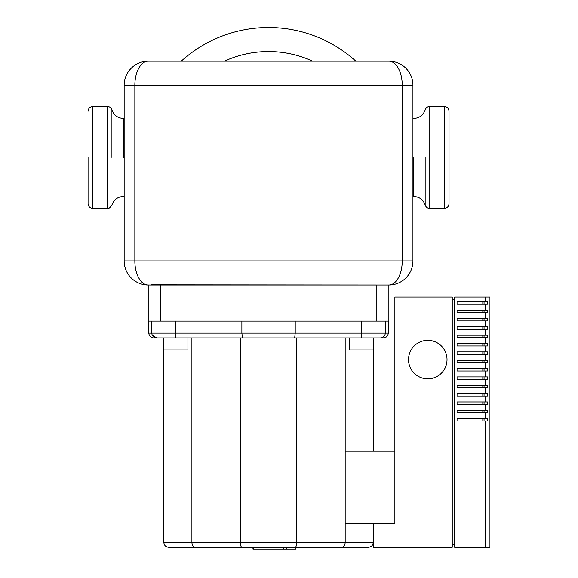 <?xml version="1.0" encoding="UTF-8"?>
<svg xmlns="http://www.w3.org/2000/svg" width="578" height="578" viewBox="0 0 578 578"><rect width="100%" height="100%" fill="white"/><g stroke="black" fill="none" stroke-linecap="round" stroke-linejoin="round"><path stroke-width="0.87" d="M388.871 321.086L388.871 284.99A24.066 13.366 -90 0 0 402.237 260.924L134.847 260.924A24.066 13.366 90 0 0 148.221 284.99L148.691 284.99L148.221 284.99L148.221 321.086L388.871 321.086M151.27 284.795L379.84 284.99M388.871 284.99A24.066 24.066 0 0 0 412.938 260.924L402.237 260.924L402.237 85.248L412.938 85.248A24.066 24.066 0 0 0 388.871 61.181L148.221 61.181A24.066 24.066 0 0 0 124.154 85.248L402.237 85.248A24.066 13.366 -90 0 0 388.871 61.181A24.066 24.066 0 0 1 412.938 85.248L412.938 260.924A24.066 24.066 0 0 1 388.871 284.99L148.221 284.99A24.066 24.066 0 0 1 124.154 260.924L124.154 85.248A24.066 24.066 0 0 1 148.221 61.181A24.066 13.366 90 0 0 134.847 85.248L134.847 260.924L124.154 260.924A24.066 24.066 0 0 0 148.221 284.99L148.691 284.99M312.655 61.181L224.43 61.181A105.882 105.882 0 0 1 312.655 61.181M355.846 61.181A129.949 129.949 0 0 0 181.246 61.181M295.589 547.294L295.589 549.1L252.969 549.1L252.969 547.294L195.436 547.294C193.298 547.005 192.127 545.401 191.91 542.482L163.863 542.482C164.152 545.401 165.756 547.005 168.675 547.294C165.756 547.005 164.152 545.401 163.863 542.482L163.863 337.928L156.645 337.928L383.452 337.928C386.379 337.646 387.983 336.042 388.272 333.116L385.259 333.116A4.812 4.812 0 0 1 380.447 337.928A4.812 4.812 0 0 0 382.376 337.523A4.812 4.812 0 0 1 380.447 337.928L381.625 337.783M286.37 549.1L286.37 547.294M253.316 549.1L253.316 547.294L253.294 549.1M283.776 549.1L283.776 547.294L283.776 549.1M283.791 549.1L283.791 547.294L283.791 549.1M427.778 340.334A19.255 19.255 0 0 1 447.025 359.588A19.255 19.255 0 0 1 427.778 378.843A19.255 19.255 0 0 1 408.523 359.588A19.255 19.255 0 0 1 427.778 340.334M485.13 547.294L489.942 547.294L489.942 297.02L454.648 297.02L454.648 547.294L485.13 547.294L485.13 421.037L457.054 421.037L457.054 418.631L485.13 418.631L485.13 412.692L457.054 412.692L457.054 410.286L485.13 410.286L485.13 404.347L457.054 404.347L457.054 401.941L485.13 401.941L485.13 396.009L457.054 396.009L457.054 393.604L485.13 393.604L485.13 387.665L457.054 387.665L457.054 385.259L485.13 385.259L485.13 379.32L457.054 379.32L457.054 376.914L485.13 376.914L485.13 370.982L457.054 370.982L457.054 368.576L485.13 368.576L485.13 362.637L457.054 362.637L457.054 360.231L485.13 360.231L485.13 354.292L457.054 354.292L457.054 351.886L485.13 351.886L485.13 345.955L457.054 345.955L457.054 343.549L485.13 343.549L485.13 337.61L457.054 337.61L457.054 335.204L485.13 335.204L485.13 329.265L457.054 329.265L457.054 326.859L485.13 326.859L485.13 320.927L457.054 320.927L457.054 318.514L485.13 318.514L485.13 312.582L457.054 312.582L457.054 310.176L485.13 310.176L485.13 304.238L457.054 304.238L457.054 301.832L485.13 301.832L485.13 297.02M485.13 301.832L487.413 301.832L487.413 304.238L485.13 304.238M485.13 310.176L487.413 310.176L487.413 312.582L485.13 312.582M485.13 318.514L487.413 318.514L487.413 320.927L485.13 320.927M485.13 326.859L487.413 326.859L487.413 329.265L485.13 329.265M485.13 335.204L487.413 335.204L487.413 337.61L485.13 337.61M485.13 343.549L487.413 343.549L487.413 345.955L485.13 345.955M485.13 351.886L487.413 351.886L487.413 354.292L485.13 354.292M485.13 360.231L487.413 360.231L487.413 362.637L485.13 362.637M485.13 368.576L487.413 368.576L487.413 370.982L485.13 370.982M485.13 376.914L487.413 376.914L487.413 379.32L485.13 379.32M485.13 385.259L487.413 385.259L487.413 387.665L485.13 387.665M485.13 393.604L487.413 393.604L487.413 396.009L485.13 396.009M485.13 401.941L487.413 401.941L487.413 404.347L485.13 404.347M485.13 410.286L487.413 410.286L487.413 412.692L485.13 412.692M485.13 418.631L487.413 418.631L487.413 421.037L485.13 421.037M482.832 421.037L482.832 418.631M484.053 421.037L484.053 418.631M482.832 412.692L482.832 410.286M484.053 412.692L484.053 410.286M482.832 404.347L482.832 401.941M484.053 404.347L484.053 401.941M482.832 396.009L482.832 393.604M484.053 396.009L484.053 393.604M482.832 387.665L482.832 385.259M484.053 387.665L484.053 385.259M482.832 379.32L482.832 376.914M484.053 379.32L484.053 376.914M482.832 370.982L482.832 368.576M484.053 370.982L484.053 368.576M482.832 362.637L482.832 360.231M484.053 362.637L484.053 360.231M482.832 354.292L482.832 351.886M484.053 354.292L484.053 351.886M482.832 345.955L482.832 343.549M484.053 345.955L484.053 343.549M482.832 337.61L482.832 335.204M484.053 337.61L484.053 335.204M482.832 329.265L482.832 326.859M484.053 329.265L484.053 326.859M482.832 320.927L482.832 318.514M484.053 320.927L484.053 318.514M482.832 312.582L482.832 310.176M484.053 312.582L484.053 310.176M482.832 304.238L482.832 301.832M484.053 304.238L484.053 301.832M452.242 544.888L454.648 544.888M454.648 299.426L452.242 299.426M452.242 547.294L373.229 547.294L373.229 523.227L394.882 523.227L394.882 297.02L452.242 297.02L452.242 547.294M349.163 337.928L349.163 349.965L373.229 349.965L373.229 337.928L373.229 451.035M163.863 349.965L187.929 349.965L187.929 337.928M345.174 337.928L345.174 451.035L394.882 451.035M345.174 451.035L345.174 523.227L373.229 523.227M345.174 523.227L345.174 542.482L191.91 542.482L191.91 337.928M151.833 321.086L151.833 333.116L148.821 333.116C149.11 336.042 150.714 337.646 153.632 337.928L156.645 337.928L152.238 335.052M296.593 337.928L240.499 337.928L240.499 542.482C240.571 545.401 241.004 547.005 241.785 547.294L295.307 547.294C296.088 547.005 296.514 545.401 296.593 542.482L296.593 337.928M294.664 337.928L295.214 333.116L295.214 321.086M241.879 321.086L241.879 333.116L242.428 337.928M384.854 335.052A4.812 4.812 0 0 1 384.681 335.406A4.812 4.812 0 0 0 384.854 335.052L383.387 336.931M385.259 321.086L385.259 333.116L151.833 333.116A4.812 4.812 0 0 0 156.645 337.928M168.675 547.294L241.785 547.294M295.307 547.294L341.656 547.294C343.787 547.005 344.965 545.401 345.174 542.482L373.229 542.482C372.933 545.401 371.329 547.005 368.417 547.294C371.329 547.005 372.933 545.401 373.229 542.482M341.656 547.294L368.417 547.294M88.058 157.44L88.058 203.651L88.058 157.44M111.922 157.44L111.922 109.892L111.922 157.44M449.034 111.236L449.034 203.651C448.745 206.57 447.141 208.174 444.222 208.463L444.222 106.424C447.141 106.713 448.745 108.317 449.034 111.236M425.17 157.44L425.17 204.995L425.17 157.44M160.251 321.086L160.251 284.99M376.834 284.99L376.834 321.086M385.259 333.116A4.812 4.812 0 0 1 380.447 337.928M361.192 321.086L361.192 337.928M175.893 321.086L175.893 337.928M92.87 106.424L107.313 106.424L107.313 208.463L92.87 208.463L92.87 106.424C89.944 106.713 88.34 108.317 88.058 111.236M412.938 118.461L413.638 118.461C419.368 118.136 423.212 115.275 425.17 109.878C425.957 107.696 427.496 106.547 429.779 106.424L429.779 208.463C427.503 208.34 425.964 207.191 425.17 205.024C423.212 199.62 419.368 196.758 413.638 196.426L412.938 196.426M123.454 157.44L123.454 118.476L123.454 157.44M413.638 157.44L413.638 196.404L413.638 157.44M388.272 321.086L388.272 333.116M148.821 321.086L148.821 333.116M92.87 208.463C89.944 208.174 88.34 206.57 88.058 203.651M124.154 196.426L123.454 196.426C117.717 196.744 113.873 199.612 111.922 205.009C110.044 207.849 108.505 208.998 107.313 208.463M444.222 208.463L429.779 208.463M124.154 118.461L123.454 118.461C117.717 118.129 113.873 115.268 111.922 109.863C111.142 107.703 109.603 106.554 107.313 106.424M429.779 106.424L444.222 106.424"/></g></svg>

